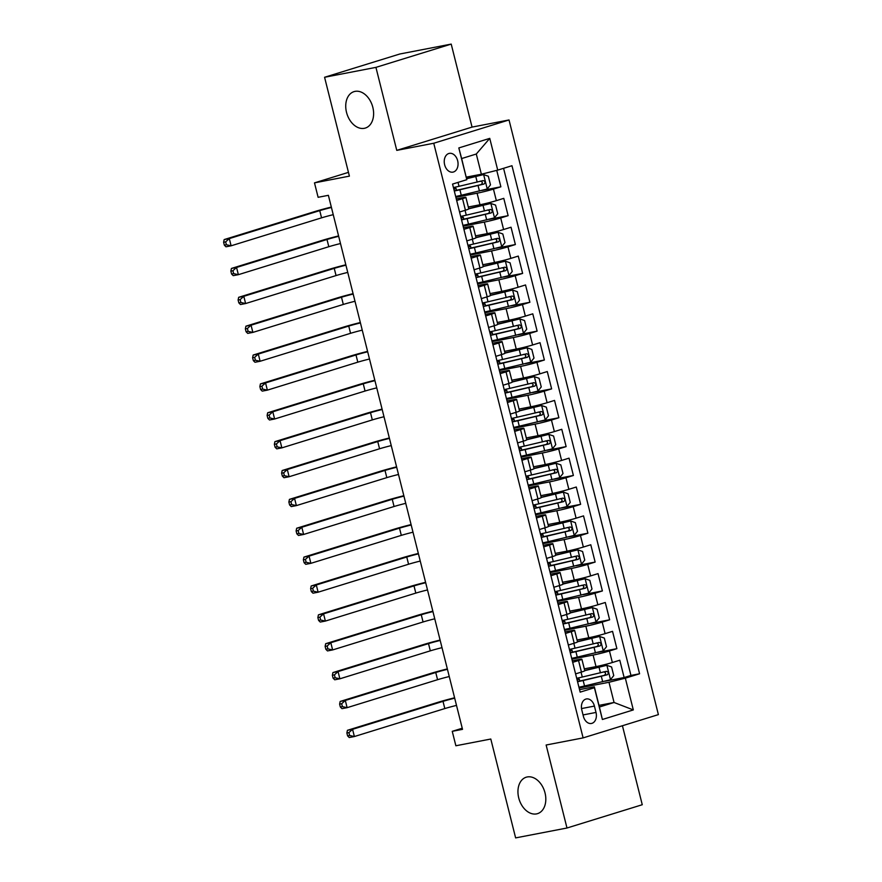 <?xml version="1.0" encoding="UTF-8"?>
<svg xmlns="http://www.w3.org/2000/svg" width="882" height="882" viewBox="0 0 882 882"><rect width="100%" height="100%" fill="white"/><g stroke="black" fill="none" stroke-linecap="round" stroke-linejoin="round"><path stroke-width="1.32" d="M364.31 128.32A19.073 13.351 72.8 0 1 346.714 113.094A19.073 13.351 72.8 0 1 354.035 91.629A19.073 13.351 72.8 0 1 355.038 91.375A19.073 13.351 72.8 0 1 372.634 106.612A19.073 13.351 72.8 0 1 365.313 128.077A19.073 13.351 72.8 0 1 364.31 128.32M536.521 813.899A19.073 13.351 72.8 0 1 518.925 798.662A19.073 13.351 72.8 0 1 526.245 777.196A19.073 13.351 72.8 0 1 527.238 776.954A19.073 13.351 72.8 0 1 544.833 792.19A19.073 13.351 72.8 0 1 537.513 813.656A19.073 13.351 72.8 0 1 536.521 813.899M444.638 164.769A9.537 6.791 79.1 0 0 452.951 172.122A9.537 6.791 79.1 0 0 457.659 160.733A9.537 6.791 79.1 0 0 449.335 153.38A9.537 6.791 79.1 0 0 444.638 164.769M451.209 44.1L399.855 53.989L324.576 77.274L375.93 67.374L396.768 150.37L433.746 143.248L509.024 119.963L472.057 127.096L451.209 44.1L375.93 67.374M433.746 143.248L583.112 737.892L658.391 714.618L509.024 119.963M583.112 737.892L546.134 745.014L566.983 828.011L642.261 804.726L622.427 725.732M566.983 828.011L515.628 837.9L490.8 739.028L455.873 745.764L452.245 731.332L462.521 729.348L328.38 195.319L318.115 197.303L314.488 182.872L349.404 176.135L324.576 77.274M584.303 668.865L596.012 666.616A11.918 0.65 -14.1 0 0 612.362 662.514L619.792 660.221L624.136 677.541L605.074 681.213M571.889 659.152L593.101 655.061A11.918 0.65 -14.1 0 0 609.462 650.971L616.893 648.667L597.82 652.349M616.893 648.667L612.538 631.347L605.107 633.651A11.918 0.65 -14.1 0 1 588.757 637.752L577.06 640.001M569.805 611.138L581.503 608.878A11.918 0.65 -14.1 0 0 597.864 604.776L605.284 602.483L609.638 619.803L590.565 623.475M562.551 582.263L574.259 580.014A11.918 0.65 -14.1 0 0 590.609 575.913L598.04 573.62L602.384 590.94L583.322 594.611M555.307 553.4L567.005 551.151A11.918 0.65 -14.1 0 0 583.355 547.049L590.786 544.756L595.141 562.077L576.067 565.748M548.053 524.536L559.75 522.276A11.918 0.65 -14.1 0 0 576.111 518.186L583.531 515.882L587.886 533.202L568.813 536.884M540.809 495.673L552.507 493.413A11.918 0.65 -14.1 0 0 568.857 489.312L576.288 487.018L580.632 504.339L561.569 508.01M533.555 466.798L545.252 464.549A11.918 0.65 -14.1 0 0 561.602 460.448L569.033 458.155L573.388 475.475L554.315 479.147M526.3 437.935L537.998 435.686A11.918 0.65 -14.1 0 0 554.359 431.585L561.779 429.291L566.134 446.612L547.061 450.283M519.057 409.072L530.755 406.811A11.918 0.65 -14.1 0 0 547.105 402.721L554.535 400.417L558.879 417.737L539.817 421.409M511.803 380.208L523.5 377.948A11.918 0.65 -14.1 0 0 539.85 373.847L547.281 371.554L551.636 388.874L532.563 392.545M504.548 351.334L516.246 349.085A11.918 0.65 -14.1 0 0 532.607 344.983L540.027 342.69L544.381 360.01L525.308 363.682M497.305 322.47L509.002 320.221A11.918 0.65 -14.1 0 0 525.352 316.12L532.783 313.827L537.127 331.136L518.065 334.818M490.05 293.607L501.748 291.347A11.918 0.65 -14.1 0 0 518.098 287.256L525.529 284.952L529.884 302.272L510.81 305.944M482.796 264.743L494.493 262.483A11.918 0.65 -14.1 0 0 510.854 258.382L518.274 256.089L522.629 273.409L503.556 277.08M475.552 235.869L487.25 233.62A11.918 0.65 -14.1 0 0 503.6 229.518L511.031 227.225L515.375 244.546L496.312 248.217M468.298 207.005L479.995 204.756A11.918 0.65 -14.1 0 0 496.346 200.655L503.776 198.351L508.131 215.671L489.058 219.353M456.678 200.479L462.521 198.671A11.918 0.65 165.9 0 0 465.872 197.347A11.918 0.65 165.9 0 0 462.444 197.733L456.281 198.924M463.921 229.342L469.775 227.534A11.918 0.65 165.9 0 0 473.116 226.211A11.918 0.65 165.9 0 0 469.698 226.597L463.535 227.788M471.175 258.205L477.03 256.397A11.918 0.65 165.9 0 0 480.37 255.074A11.918 0.65 165.9 0 0 476.942 255.471L470.79 256.651M478.43 287.08L484.273 285.272A11.918 0.65 165.9 0 0 487.625 283.949A11.918 0.65 165.9 0 0 484.196 284.335L478.033 285.525M485.673 315.943L491.528 314.135A11.918 0.65 165.9 0 0 494.868 312.812A11.918 0.65 165.9 0 0 491.45 313.198L485.287 314.389M492.928 344.807L498.782 342.999A11.918 0.65 165.9 0 0 502.123 341.676A11.918 0.65 165.9 0 0 498.694 342.062L492.542 343.252M500.182 373.67L506.025 371.862A11.918 0.65 165.9 0 0 509.377 370.55A11.918 0.65 165.9 0 0 505.948 370.936L499.785 372.116M507.426 402.545L513.28 400.737A11.918 0.65 165.9 0 0 516.62 399.414A11.918 0.65 165.9 0 0 513.203 399.8L507.04 400.99M514.68 431.408L520.534 429.6A11.918 0.65 165.9 0 0 523.875 428.277A11.918 0.65 165.9 0 0 520.446 428.663L514.294 429.854M521.935 460.272L527.778 458.464A11.918 0.65 165.9 0 0 531.129 457.141A11.918 0.65 165.9 0 0 527.701 457.538L521.538 458.717M529.178 489.135L535.032 487.327A11.918 0.65 165.9 0 0 538.373 486.015A11.918 0.65 165.9 0 0 534.955 486.401L528.792 487.581M536.432 518.01L542.276 516.202A11.918 0.65 165.9 0 0 545.627 514.879A11.918 0.65 165.9 0 0 542.198 515.264L536.047 516.455M543.687 546.873L549.53 545.065A11.918 0.65 165.9 0 0 552.882 543.742A11.918 0.65 165.9 0 0 549.453 544.128L543.29 545.319M550.93 575.737L556.785 573.928A11.918 0.65 165.9 0 0 560.125 572.605A11.918 0.65 165.9 0 0 556.707 573.002L550.544 574.182M558.185 604.611L564.028 602.792A11.918 0.65 165.9 0 0 567.38 601.48A11.918 0.65 165.9 0 0 563.951 601.866L557.788 603.056M565.439 633.474L571.282 631.666A11.918 0.65 165.9 0 0 574.634 630.343A11.918 0.65 165.9 0 0 571.205 630.729L565.042 631.92M596.012 712.436L594.413 706.085A9.239 6.582 79.1 0 0 586.365 698.963A9.239 6.582 79.1 0 0 581.8 709.988L583.399 716.338A9.239 6.582 79.1 0 0 591.458 723.461A9.239 6.582 79.1 0 0 596.012 712.436L583.046 714.938M466.313 177.128L481.374 174.228L476.291 154.019L461.65 158.551L466.798 179.685L452.554 184.084L580.169 692.138L594.413 687.728L594.336 686.802L579.54 689.647M466.798 179.685L458.827 147.933L489.753 138.375L497.724 170.127L511.968 165.717L639.582 673.771L625.338 678.17L633.32 709.922L602.384 719.492L594.413 687.728M455.873 197.292L477.096 193.202L479.995 204.756M463.127 226.156L484.35 222.077L487.25 233.62M470.371 255.03L491.594 250.94L494.493 262.483M477.625 283.894L498.848 279.803L501.748 291.347M484.88 312.757L506.103 308.667L509.002 320.221M492.123 341.621L513.346 337.541L516.246 349.085M499.377 370.495L520.601 366.405L523.5 377.948M506.632 399.359L527.855 395.268L530.755 406.811M513.875 428.222L535.098 424.132L537.998 435.686M521.13 457.085L542.353 453.006L545.252 464.549M528.384 485.96L549.607 481.87L552.507 493.413M535.628 514.823L556.851 510.733L559.75 522.276M542.882 543.687L564.105 539.597L567.005 551.151M550.136 572.561L571.349 568.471L574.259 580.014M557.38 601.425L578.603 597.334L581.503 608.878M564.634 630.288L585.857 626.198L588.757 637.752M572.683 662.338L578.537 660.53A11.918 0.65 -14.1 0 0 581.877 659.207A11.918 0.65 -14.1 0 0 578.46 659.593L572.297 660.783M624.136 677.541L630.95 675.425L503.578 168.319M477.096 193.202A11.918 0.65 165.9 0 0 493.446 189.101L500.877 186.808L496.742 170.369M508.131 215.671L500.7 217.975A11.918 0.65 165.9 0 1 484.35 222.077M515.375 244.546L507.955 246.839A11.918 0.65 165.9 0 1 491.594 250.94M522.629 273.409L515.198 275.702A11.918 0.65 165.9 0 1 498.848 279.803M529.884 302.272L522.453 304.566A11.918 0.65 165.9 0 1 506.103 308.667M537.127 331.136L529.707 333.44A11.918 0.65 165.9 0 1 513.346 337.541M544.381 360.01L536.951 362.304A11.918 0.65 165.9 0 1 520.601 366.405M551.636 388.874L544.205 391.167A11.918 0.65 165.9 0 1 527.855 395.268M558.879 417.737L551.459 420.041A11.918 0.65 165.9 0 1 535.098 424.132M566.134 446.612L558.703 448.905A11.918 0.65 165.9 0 1 542.353 453.006M573.388 475.475L565.957 477.768A11.918 0.65 165.9 0 1 549.607 481.87M580.632 504.339L573.212 506.632A11.918 0.65 165.9 0 1 556.851 510.733M587.886 533.202L580.455 535.506A11.918 0.65 165.9 0 1 564.105 539.597M595.141 562.077L587.71 564.37A11.918 0.65 165.9 0 1 571.349 568.471M602.384 590.94L594.964 593.233A11.918 0.65 165.9 0 1 578.603 597.334M609.638 619.803L602.208 622.097A11.918 0.65 165.9 0 1 585.857 626.198M575.582 673.881L581.436 672.073A11.918 0.65 -14.1 0 0 584.777 670.75L581.877 659.207M568.339 645.018L574.182 643.21A11.918 0.65 -14.1 0 0 577.534 641.887L574.634 630.343M561.084 616.154L566.939 614.346A11.918 0.65 -14.1 0 0 570.279 613.023L567.38 601.48M553.83 587.291L559.684 585.483A11.918 0.65 -14.1 0 0 563.025 584.16L560.125 572.605M546.586 558.416L552.43 556.608A11.918 0.65 -14.1 0 0 555.781 555.285L552.882 543.742M539.332 529.553L545.186 527.745A11.918 0.65 -14.1 0 0 548.527 526.422L545.627 514.879M532.078 500.689L537.932 498.881A11.918 0.65 -14.1 0 0 541.283 497.558L538.373 486.015M524.834 471.826L530.677 470.007A11.918 0.65 -14.1 0 0 534.029 468.695L531.129 457.141M517.58 442.951L523.434 441.143A11.918 0.65 -14.1 0 0 526.774 439.82L523.875 428.277M510.325 414.088L516.179 412.28A11.918 0.65 -14.1 0 0 519.531 410.957L516.62 399.414M503.082 385.225L508.925 383.416A11.918 0.65 -14.1 0 0 512.277 382.093L509.377 370.55M495.827 356.35L501.682 354.542A11.918 0.65 -14.1 0 0 505.022 353.23L502.123 341.676M488.573 327.487L494.427 325.678A11.918 0.65 -14.1 0 0 497.779 324.356L494.868 312.812M481.329 298.623L487.173 296.815A11.918 0.65 -14.1 0 0 490.524 295.492L487.625 283.949M474.075 269.76L479.929 267.952A11.918 0.65 -14.1 0 0 483.27 266.629L480.37 255.074M466.821 240.885L472.675 239.077A11.918 0.65 -14.1 0 0 476.026 237.754L473.116 226.211M459.577 212.022L465.42 210.214A11.918 0.65 -14.1 0 0 468.772 208.891L465.872 197.347M594.336 686.802L599.407 707.011L614.059 702.48L608.988 682.271L625.338 678.17M598.999 705.38L614.059 702.48L633.32 709.922M579.132 688.026L608.988 682.271M348.456 172.365L314.488 182.872M462.245 728.234L452.245 731.332M630.95 675.425L639.582 673.771M500.877 186.808L481.804 190.479M497.724 170.127L481.374 174.228M599.407 707.011L602.384 719.492M458.827 147.933L461.65 158.551M489.753 138.375L476.291 154.019M396.768 150.37L472.057 127.096M578.934 687.232A22.8 1.246 165.9 0 0 584.534 685.987L610.41 679.746L613.751 675.601L611.579 666.946L606.783 665.315L584.755 670.662M606.783 665.315L584.7 670.441M576.96 679.361L579.298 679.129L577.126 680.022M577.556 681.742A22.8 1.246 -14.1 0 0 583.156 680.507L607.257 674.785C608.867 673.076 608.58 671.93 606.386 671.323L582.285 677.034A22.8 1.246 165.9 0 1 576.685 678.28M603.431 671.886C605.967 672.426 606.265 673.583 604.291 675.358L584.314 680A18.93 1.036 165.9 0 1 577.49 681.477M456.501 705.402A14.906 0.816 -14.1 0 0 444.815 708.566L354.377 736.536L349.239 737.528L347.596 735.875L349.647 735.489L348.919 732.6L346.869 732.997L347.596 735.875M454.693 698.18A14.906 0.816 -14.1 0 0 443.007 701.355L352.568 729.315L354.377 736.536L349.647 735.489M348.919 732.6L352.568 729.315L347.431 730.307L437.869 702.348A22.359 1.224 165.9 0 1 454.594 697.783M347.431 730.307L346.869 732.997M571.69 658.358A22.8 1.246 165.9 0 0 577.28 657.123L603.156 650.883L606.507 646.738L604.324 638.072L599.528 636.451L577.512 641.798M599.528 636.451L577.456 641.578M569.706 650.497L572.043 650.266L569.871 651.159M570.312 652.878A22.8 1.246 -14.1 0 0 575.902 651.633L600.003 645.922C601.612 644.213 601.326 643.055 599.132 642.449L575.031 648.171A22.8 1.246 165.9 0 1 569.441 649.417M596.177 643.022C598.724 643.562 599.01 644.72 597.048 646.484L577.071 651.137A18.93 1.036 165.9 0 1 570.246 652.614M449.258 676.527A14.906 0.816 -14.1 0 0 437.571 679.702L347.122 707.673L341.995 708.654L340.342 707.011L342.392 706.614L341.676 703.726L339.614 704.123L340.342 707.011M447.439 669.317A14.906 0.816 -14.1 0 0 435.752 672.492L345.314 700.451L347.122 707.673L342.392 706.614M341.676 703.726L345.314 700.451L340.176 701.444L430.614 673.473A22.359 1.224 165.9 0 1 447.339 668.92M340.176 701.444L339.614 704.123M564.436 629.494A22.8 1.246 165.9 0 0 570.026 628.26L595.912 622.019L599.253 617.874L597.081 609.208L592.285 607.588L570.257 612.935M592.285 607.588L570.202 612.714M562.462 621.634L564.789 621.391L562.628 622.284M563.058 624.015A22.8 1.246 -14.1 0 0 568.658 622.769L592.748 617.047C594.369 615.349 594.071 614.192 591.877 613.585L567.788 619.307A22.8 1.246 165.9 0 1 562.187 620.542M588.922 614.159C591.469 614.699 591.756 615.845 589.793 617.621L569.816 622.273A18.93 1.036 165.9 0 1 562.992 623.75M442.003 647.664A14.906 0.816 -14.1 0 0 430.317 650.839L339.879 678.798L334.741 679.79L333.087 678.148L335.149 677.751L334.421 674.862L332.371 675.259L333.087 678.148M440.184 640.453A14.906 0.816 -14.1 0 0 428.509 643.617L338.06 671.588L339.879 678.798L335.149 677.751M334.421 674.862L338.06 671.588L332.933 672.569L423.371 644.61A22.359 1.224 165.9 0 1 440.085 640.056M332.933 672.569L332.371 675.259M557.181 600.631A22.8 1.246 165.9 0 0 562.782 599.385L588.658 593.145L591.998 589L589.826 580.345L585.031 578.713L563.003 584.06M585.031 578.713L562.948 583.851M555.208 592.77L557.545 592.528L555.373 593.421M555.803 595.141A22.8 1.246 -14.1 0 0 561.404 593.906L585.505 588.184C587.114 586.486 586.828 585.328 584.634 584.722L560.533 590.444A22.8 1.246 165.9 0 1 554.932 591.679M581.679 585.295C584.215 585.824 584.512 586.982 582.55 588.757L562.562 593.399A18.93 1.036 165.9 0 1 555.737 594.876M434.749 618.8A14.906 0.816 -14.1 0 0 423.062 621.975L332.624 649.935L327.487 650.927L325.844 649.284L327.895 648.887L327.167 645.999L325.116 646.396L325.844 649.284M432.941 611.579A14.906 0.816 -14.1 0 0 421.254 614.754L330.816 642.713L332.624 649.935L327.895 648.887M327.167 645.999L330.816 642.713L325.678 643.706L416.117 615.746A22.359 1.224 165.9 0 1 432.842 611.182M325.678 643.706L325.116 646.396M549.938 571.768A22.8 1.246 165.9 0 0 555.528 570.522L581.403 564.282L584.755 560.136L582.572 551.482L577.776 549.85L555.759 555.197M577.776 549.85L555.704 554.976M547.965 563.896L550.291 563.664L548.119 564.557M548.56 566.277A22.8 1.246 -14.1 0 0 554.15 565.042L578.25 559.32C579.86 557.611 579.573 556.465 577.379 555.858L553.279 561.569A22.8 1.246 165.9 0 1 547.689 562.815M574.425 556.421C576.971 556.961 577.258 558.119 575.296 559.894L555.318 564.535A18.93 1.036 165.9 0 1 548.494 566.012M427.505 589.937A14.906 0.816 -14.1 0 0 415.819 593.101L325.37 621.071L320.243 622.053L318.589 620.41L320.64 620.013L319.923 617.135L317.862 617.532L318.589 620.41M425.686 582.715A14.906 0.816 -14.1 0 0 414 585.891L323.562 613.85L325.37 621.071L320.64 620.013M319.923 617.135L323.562 613.85L318.424 614.842L408.862 586.872A22.359 1.224 165.9 0 1 425.587 582.318M318.424 614.842L317.862 617.532M542.684 542.893A22.8 1.246 165.9 0 0 548.284 541.658L574.16 535.418L577.501 531.273L575.329 522.607L570.533 520.986L548.505 526.333M570.533 520.986L548.45 526.113M540.71 535.032L543.036 534.801L540.875 535.694M541.305 537.414A22.8 1.246 -14.1 0 0 546.906 536.168L570.996 530.457C572.616 528.748 572.319 527.59 570.125 526.984L546.035 532.706A22.8 1.246 165.9 0 1 540.434 533.952M567.17 527.557C569.717 528.097 570.004 529.255 568.041 531.019L548.064 535.672A18.93 1.036 165.9 0 1 541.239 537.149M420.251 561.062A14.906 0.816 -14.1 0 0 408.564 564.237L318.126 592.197L312.989 593.189L311.335 591.546L313.397 591.149L312.669 588.261L310.618 588.658L311.335 591.546M418.432 553.852A14.906 0.816 -14.1 0 0 406.756 557.016L316.307 584.987L318.126 592.197L313.397 591.149M312.669 588.261L316.307 584.987L311.181 585.979L401.619 558.008A22.359 1.224 165.9 0 1 418.333 553.455M311.181 585.979L310.618 588.658M535.429 514.03A22.8 1.246 165.9 0 0 541.03 512.784L566.906 506.555L570.246 502.409L568.074 493.744L563.278 492.112L541.25 497.459M563.278 492.112L541.195 497.25M533.456 506.169L535.793 505.926L533.621 506.819M534.051 508.55A22.8 1.246 -14.1 0 0 539.652 507.304L563.752 501.582C565.362 499.885 565.075 498.727 562.881 498.121L538.781 503.843A22.8 1.246 165.9 0 1 533.18 505.077M559.927 498.694C562.462 499.234 562.76 500.381 560.798 502.156L540.809 506.808A18.93 1.036 165.9 0 1 533.985 508.275M412.997 532.199A14.906 0.816 -14.1 0 0 401.31 535.374L310.872 563.333L305.734 564.326L304.092 562.683L306.142 562.286L305.415 559.397L303.364 559.794L304.092 562.683M411.188 524.988A14.906 0.816 -14.1 0 0 399.502 528.153L309.064 556.123L310.872 563.333L306.142 562.286M305.415 559.397L309.064 556.123L303.926 557.104L394.364 529.145A22.359 1.224 165.9 0 1 411.089 524.581M303.926 557.104L303.364 559.794M528.186 485.166A22.8 1.246 165.9 0 0 533.775 483.92L559.651 477.68L563.003 473.535L560.82 464.88L556.024 463.248L534.007 468.596M556.024 463.248L533.952 468.375M526.212 477.305L528.538 477.063L526.367 477.956M526.808 479.676A22.8 1.246 -14.1 0 0 532.397 478.441L556.498 472.719C558.108 471.021 557.821 469.863 555.627 469.257L531.526 474.979A22.8 1.246 165.9 0 1 525.937 476.214M552.672 469.83C555.219 470.36 555.506 471.517 553.543 473.292L533.566 477.934A18.93 1.036 165.9 0 1 526.741 479.411M405.753 503.335A14.906 0.816 -14.1 0 0 394.067 506.511L303.617 534.47L298.491 535.462L296.837 533.819L298.888 533.423L298.171 530.534L296.109 530.931L296.837 533.819M403.934 496.114A14.906 0.816 -14.1 0 0 392.247 499.289L301.809 527.249L303.617 534.47L298.888 533.423M298.171 530.534L301.809 527.249L296.672 528.241L387.11 500.281A22.359 1.224 165.9 0 1 403.835 495.717M296.672 528.241L296.109 530.931M520.931 456.292A22.8 1.246 165.9 0 0 526.532 455.057L552.408 448.817L555.748 444.671L553.576 436.017L548.78 434.385L526.752 439.732M548.78 434.385L526.697 439.512M518.958 448.431L521.284 448.199L519.123 449.092M519.553 450.812A22.8 1.246 -14.1 0 0 525.154 449.566L549.243 443.855C550.864 442.147 550.566 441 548.372 440.394L524.283 446.105A22.8 1.246 165.9 0 1 518.682 447.35M545.418 440.956C547.965 441.496 548.251 442.654 546.289 444.418L526.311 449.07A18.93 1.036 165.9 0 1 519.487 450.548M398.499 474.472A14.906 0.816 -14.1 0 0 386.812 477.636L296.374 505.607L291.236 506.588L289.594 504.945L291.644 504.548L290.917 501.671L288.866 502.056L289.594 504.945M396.68 467.251A14.906 0.816 -14.1 0 0 385.004 470.426L294.555 498.385L296.374 505.607L291.644 504.548M290.917 501.671L294.555 498.385L289.428 499.377L379.866 471.407A22.359 1.224 165.9 0 1 396.58 466.854M289.428 499.377L288.866 502.056M513.677 427.428A22.8 1.246 165.9 0 0 519.278 426.193L545.153 419.953L548.494 415.808L546.322 407.142L541.526 405.522L519.498 410.869M541.526 405.522L519.443 410.648M511.703 419.567L514.041 419.336L511.869 420.229M512.299 421.949A22.8 1.246 -14.1 0 0 517.899 420.703L542 414.992C543.61 413.283 543.323 412.126 541.129 411.519L517.028 417.241A22.8 1.246 165.9 0 1 511.428 418.487M538.174 412.092C540.71 412.633 541.008 413.79 539.045 415.554L519.057 420.207A18.93 1.036 165.9 0 1 512.233 421.684M391.244 445.597A14.906 0.816 -14.1 0 0 379.558 448.773L289.12 476.732L283.982 477.724L282.339 476.082L284.39 475.685L283.662 472.796L281.612 473.193L282.339 476.082M389.436 438.387A14.906 0.816 -14.1 0 0 377.75 441.551L287.312 469.522L289.12 476.732L284.39 475.685M283.662 472.796L287.312 469.522L282.174 470.514L372.612 442.543A22.359 1.224 165.9 0 1 389.337 437.99M282.174 470.514L281.612 473.193M506.433 398.565A22.8 1.246 165.9 0 0 512.023 397.319L537.899 391.09L541.25 386.944L539.067 378.279L534.272 376.647L512.255 381.994M534.272 376.647L512.199 381.785M504.46 390.704L506.786 390.461L504.625 391.354M505.055 393.085A22.8 1.246 -14.1 0 0 510.645 391.84L534.746 386.118C536.355 384.42 536.069 383.262 533.875 382.656L509.774 388.378A22.8 1.246 165.9 0 1 504.184 389.612M530.92 383.229C533.467 383.769 533.753 384.916 531.791 386.691L511.814 391.343A18.93 1.036 165.9 0 1 504.989 392.81M384.001 416.734A14.906 0.816 -14.1 0 0 372.314 419.909L281.865 447.869L276.739 448.861L275.085 447.218L277.146 446.821L276.419 443.933L274.357 444.33L275.085 447.218M382.182 409.524A14.906 0.816 -14.1 0 0 370.495 412.688L280.057 440.658L281.865 447.869L277.146 446.821M276.419 443.933L280.057 440.658L274.919 441.639L365.357 413.68A22.359 1.224 165.9 0 1 382.082 409.116M274.919 441.639L274.357 444.33M499.179 369.701A22.8 1.246 165.9 0 0 504.78 368.455L530.655 362.215L533.996 358.07L531.824 349.415L527.028 347.784L505 353.131M527.028 347.784L504.945 352.91M497.205 361.841L499.532 361.598L497.371 362.491M497.801 364.211A22.8 1.246 -14.1 0 0 503.402 362.976L527.491 357.254C529.112 355.556 528.814 354.399 526.62 353.792L502.531 359.503A22.8 1.246 165.9 0 1 496.93 360.749M523.665 354.355C526.212 354.895 526.499 356.052 524.536 357.827L504.559 362.469A18.93 1.036 165.9 0 1 497.735 363.946M376.746 387.871A14.906 0.816 -14.1 0 0 365.06 391.035L274.622 419.005L269.484 419.997L267.841 418.355L269.892 417.958L269.164 415.069L267.114 415.466L267.841 418.355M374.938 380.649A14.906 0.816 -14.1 0 0 363.252 383.824L272.803 411.784L274.622 419.005L269.892 417.958M269.164 415.069L272.803 411.784L267.676 412.776L358.114 384.817A22.359 1.224 165.9 0 1 374.828 380.252M267.676 412.776L267.114 415.466M491.924 340.827A22.8 1.246 165.9 0 0 497.525 339.592L523.401 333.352L526.741 329.207L524.57 320.552L519.774 318.92L497.746 324.267M519.774 318.92L497.691 324.047M489.951 332.966L492.288 332.735L490.116 333.628M490.546 335.347A22.8 1.246 -14.1 0 0 496.147 334.102L520.248 328.391C521.857 326.682 521.571 325.535 519.377 324.929L495.276 330.64A22.8 1.246 165.9 0 1 489.675 331.886M516.422 325.491C518.958 326.031 519.255 327.189 517.293 328.953L497.305 333.605A18.93 1.036 165.9 0 1 490.48 335.083M369.492 359.007A14.906 0.816 -14.1 0 0 357.805 362.171L267.367 390.142L262.23 391.123L260.587 389.48L262.638 389.083L261.91 386.206L259.859 386.592L260.587 389.48M367.684 351.786A14.906 0.816 -14.1 0 0 355.997 354.961L265.559 382.92L267.367 390.142L262.638 389.083M261.91 386.206L265.559 382.92L260.422 383.913L350.86 355.942A22.359 1.224 165.9 0 1 367.585 351.389M260.422 383.913L259.859 386.592M484.681 311.963A22.8 1.246 165.9 0 0 490.271 310.729L516.146 304.488L519.498 300.343L517.315 291.677L512.519 290.057L490.502 295.404M512.519 290.057L490.447 295.183M482.708 304.103L485.034 303.871L482.873 304.764M483.303 306.484A22.8 1.246 -14.1 0 0 488.893 305.238L512.993 299.516C514.603 297.818 514.316 296.661 512.122 296.054L488.022 301.776A22.8 1.246 165.9 0 1 482.432 303.022M509.168 296.628C511.714 297.168 512.001 298.314 510.039 300.089L490.061 304.742A18.93 1.036 165.9 0 1 483.237 306.219M362.248 330.133A14.906 0.816 -14.1 0 0 350.562 333.308L260.113 361.267L254.986 362.259L253.332 360.617L255.394 360.22L254.666 357.331L252.605 357.728L253.332 360.617M360.429 322.922A14.906 0.816 -14.1 0 0 348.743 326.086L258.305 354.057L260.113 361.267L255.394 360.22M254.666 357.331L258.305 354.057L253.167 355.049L343.605 327.079A22.359 1.224 165.9 0 1 360.33 322.525M253.167 355.049L252.605 357.728M477.427 283.1A22.8 1.246 165.9 0 0 483.027 281.854L508.903 275.614L512.244 271.48L510.072 262.814L505.276 261.182L483.248 266.529M505.276 261.182L483.193 266.32M475.453 275.239L477.779 274.997L475.618 275.89M476.048 277.61A22.8 1.246 -14.1 0 0 481.649 276.375L505.739 270.653C507.359 268.955 507.062 267.797 504.868 267.191L480.778 272.913A22.8 1.246 165.9 0 1 475.178 274.148M501.913 267.764C504.46 268.293 504.747 269.451 502.784 271.226L482.807 275.879A18.93 1.036 165.9 0 1 475.982 277.345M354.994 301.269A14.906 0.816 -14.1 0 0 343.307 304.444L252.869 332.404L247.732 333.396L246.089 331.753L248.14 331.356L247.412 328.468L245.361 328.865L246.089 331.753M353.186 294.048A14.906 0.816 -14.1 0 0 341.499 297.223L251.05 325.193L252.869 332.404L248.14 331.356M247.412 328.468L251.05 325.193L245.924 326.175L336.362 298.215A22.359 1.224 165.9 0 1 353.076 293.651M245.924 326.175L245.361 328.865M470.172 254.237A22.8 1.246 165.9 0 0 475.773 252.991L501.649 246.751L504.989 242.605L502.817 233.951L498.021 232.319L475.993 237.666M498.021 232.319L475.938 237.445M468.199 246.365L470.536 246.133L468.364 247.026M468.794 248.746A22.8 1.246 -14.1 0 0 474.395 247.511L498.495 241.789C500.105 240.091 499.818 238.934 497.624 238.327L473.524 244.038A22.8 1.246 165.9 0 1 467.923 245.284M494.67 238.89C497.216 239.43 497.503 240.588 495.541 242.363L475.552 247.004A18.93 1.036 165.9 0 1 468.728 248.481M347.74 272.406A14.906 0.816 -14.1 0 0 336.053 275.57L245.615 303.54L240.477 304.533L238.835 302.879L240.885 302.493L240.158 299.604L238.107 300.001L238.835 302.879M345.931 265.184A14.906 0.816 -14.1 0 0 334.245 268.36L243.807 296.319L245.615 303.54L240.885 302.493M240.158 299.604L243.807 296.319L238.669 297.311L329.107 269.352A22.359 1.224 165.9 0 1 345.832 264.787M238.669 297.311L238.107 300.001M462.929 225.362A22.8 1.246 165.9 0 0 468.518 224.127L494.394 217.887L497.746 213.742L495.563 205.087L490.767 203.455L468.75 208.802M490.767 203.455L468.695 208.582M460.955 217.501L463.282 217.27L461.121 218.163M461.551 219.883A22.8 1.246 -14.1 0 0 467.14 218.637L491.241 212.926C492.851 211.217 492.564 210.07 490.37 209.464L466.269 215.175A22.8 1.246 165.9 0 1 460.68 216.421M487.415 210.026C489.962 210.566 490.249 211.724 488.286 213.488L468.309 218.141A18.93 1.036 165.9 0 1 461.484 219.618M340.496 243.542A14.906 0.816 -14.1 0 0 328.81 246.706L238.372 274.677L233.234 275.658L231.58 274.015L233.642 273.618L232.914 270.73L230.852 271.127L231.58 274.015M338.677 236.321A14.906 0.816 -14.1 0 0 326.99 239.496L236.552 267.455L238.372 274.677L233.642 273.618M232.914 270.73L236.552 267.455L231.415 268.448L321.853 240.477A22.359 1.224 165.9 0 1 338.578 235.924M231.415 268.448L230.852 271.127M455.674 196.499A22.8 1.246 165.9 0 0 461.275 195.264L487.151 189.024L490.491 184.878L488.319 176.213L483.523 174.592L466.71 178.726M483.523 174.592L466.666 178.506M453.701 188.638L456.027 188.395L453.866 189.299M454.296 191.019A22.8 1.246 -14.1 0 0 459.897 189.773L483.986 184.051C485.607 182.354 485.309 181.196 483.115 180.59L459.026 186.311A22.8 1.246 165.9 0 1 453.425 187.546M480.161 181.163C482.708 181.703 482.994 182.85 481.032 184.625L461.054 189.277A18.93 1.036 165.9 0 1 454.23 190.755M333.242 214.668A14.906 0.816 -14.1 0 0 321.555 217.843L231.117 245.802L225.979 246.795L224.337 245.152L226.387 244.755L225.66 241.866L223.609 242.263L224.337 245.152M331.434 207.457A14.906 0.816 -14.1 0 0 319.747 210.622L229.298 238.592L231.117 245.802L226.387 244.755M225.66 241.866L229.298 238.592L224.171 239.573L314.609 211.614A22.359 1.224 165.9 0 1 331.323 207.061M224.171 239.573L223.609 242.263M593.101 655.061L596.012 666.616M609.462 650.971L612.362 662.514M493.446 189.101L496.346 200.655M500.7 217.975L503.6 229.518M507.955 246.839L510.854 258.382M515.198 275.702L518.098 287.256M522.453 304.566L525.352 316.12M529.707 333.44L532.607 344.983M536.951 362.304L539.85 373.847M544.205 391.167L547.105 402.721M551.459 420.041L554.359 431.585M558.703 448.905L561.602 460.448M565.957 477.768L568.857 489.312M573.212 506.632L576.111 518.186M580.455 535.506L583.355 547.049M587.71 564.37L590.609 575.913M594.964 593.233L597.864 604.776M602.208 622.097L605.107 633.651M578.537 660.53L581.436 672.073M571.282 631.666L574.182 643.21M564.028 602.792L566.939 614.346M556.785 573.928L559.684 585.483M549.53 545.065L552.43 556.608M542.276 516.202L545.186 527.745M535.032 487.327L537.932 498.881M527.778 458.464L530.677 470.007M520.534 429.6L523.434 441.143M513.28 400.737L516.179 412.28M506.025 371.862L508.925 383.416M498.782 342.999L501.682 354.542M491.528 314.135L494.427 325.678M484.273 285.272L487.173 296.815M477.03 256.397L479.929 267.952M469.775 227.534L472.675 239.077M462.521 198.671L465.42 210.214M581.525 708.566L594.413 706.085M610.498 679.647L606.904 665.359M582.285 677.034L581.062 672.194M584.534 685.987L583.156 680.507M600.444 672.834L599.065 667.354M602.693 681.786L601.315 676.296M444.815 708.566L443.007 701.355M604.291 675.358L607.257 674.785M603.244 650.773L599.65 636.484M575.031 648.171L573.818 643.32M577.28 657.123L575.902 651.633M593.2 643.97L591.822 638.48M595.449 652.923L594.071 647.432M437.571 679.702L435.752 672.492M597.048 646.484L600.003 645.922M595.989 621.909L592.406 607.621M567.788 619.307L566.564 614.456M570.026 628.26L568.658 622.769M585.946 615.107L584.568 609.616M588.195 624.048L586.817 618.569M430.317 650.839L428.509 643.617M589.793 617.621L592.748 617.047M588.746 593.046L585.152 578.757M560.533 590.444L559.309 585.593M562.782 599.385L561.404 593.906M578.691 586.232L577.313 580.753M580.94 595.185L579.562 589.705M423.062 621.975L421.254 614.754M582.55 588.757L585.505 588.184M581.492 564.182L577.897 549.894M553.279 561.569L552.066 556.729M555.528 570.522L554.15 565.042M571.448 557.369L570.07 551.889M573.697 566.321L572.319 560.831M415.819 593.101L414 585.891M575.296 559.894L578.25 559.32M574.237 535.308L570.654 521.019M546.035 532.706L544.811 527.855M548.284 541.658L546.906 536.168M564.193 528.505L562.815 523.015M566.442 537.447L565.064 531.967M408.564 564.237L406.756 557.016M568.041 531.019L570.996 530.457M566.994 506.444L563.4 492.156M538.781 503.843L537.568 498.992M541.03 512.784L539.652 507.304M556.939 499.642L555.561 494.152M559.188 508.583L557.81 503.104M401.31 535.374L399.502 528.153M560.798 502.156L563.752 501.582M559.739 477.581L556.145 463.293M531.526 474.979L530.314 470.128M533.775 483.92L532.397 478.441M549.695 470.768L548.317 465.288M551.945 479.72L550.566 474.229M394.067 506.511L392.247 499.289M553.543 473.292L556.498 472.719M552.485 448.718L548.902 434.429M524.283 446.105L523.059 441.265M526.532 455.057L525.154 449.566M542.441 441.904L541.063 436.425M544.69 450.856L543.312 445.366M386.812 477.636L385.004 470.426M546.289 444.418L549.243 443.855M545.241 419.843L541.647 405.555M517.028 417.241L515.816 412.39M519.278 426.193L517.899 420.703M535.187 413.041L533.808 407.55M537.436 421.982L536.058 416.502M379.558 448.773L377.75 441.551M539.045 415.554L542 414.992M537.987 390.98L534.393 376.691M509.774 388.378L508.561 383.527M512.023 397.319L510.645 391.84M527.943 384.177L526.565 378.687M530.192 393.118L528.814 387.639M372.314 419.909L370.495 412.688M531.791 386.691L534.746 386.118M530.732 362.116L527.149 347.828M502.531 359.503L501.307 354.663M504.78 368.455L503.402 362.976M520.689 355.303L519.311 349.823M522.938 364.255L521.56 358.765M365.06 391.035L363.252 383.824M524.536 357.827L527.491 357.254M523.489 333.253L519.895 318.964M495.276 330.64L494.063 325.789M497.525 339.592L496.147 334.102M513.434 326.439L512.056 320.96M515.683 335.392L514.305 329.901M357.805 362.171L355.997 354.961M517.293 328.953L520.248 328.391M516.235 304.378L512.64 290.09M488.022 301.776L486.809 296.925M490.271 310.729L488.893 305.238M506.191 297.576L504.813 292.085M508.44 306.517L507.062 301.038M350.562 333.308L348.743 326.086M510.039 300.089L512.993 299.516M508.98 275.515L505.397 261.226M480.778 272.913L479.554 268.062M483.027 281.854L481.649 276.375M498.936 268.701L497.558 263.222M501.185 277.654L499.807 272.174M343.307 304.444L341.499 297.223M502.784 271.226L505.739 270.653M501.737 246.651L498.143 232.363M473.524 244.038L472.311 239.198M475.773 252.991L474.395 247.511M491.682 239.838L490.315 234.358M493.931 248.79L492.553 243.3M336.053 275.57L334.245 268.36M495.541 242.363L498.495 241.789M494.482 217.788L490.888 203.499M466.269 215.175L465.057 210.324M468.518 224.127L467.14 218.637M484.438 210.974L483.06 205.484M486.688 219.927L485.309 214.436M328.81 246.706L326.99 239.496M488.286 213.488L491.241 212.926M487.228 188.913L483.645 174.625M459.026 186.311L458.034 182.398M461.275 195.264L459.897 189.773M477.184 182.111L475.806 176.62M479.433 191.052L478.055 185.573M321.555 217.843L319.747 210.622M481.032 184.625L483.986 184.051M579.772 681.014L579.298 679.129M572.517 652.151L572.043 650.266M565.263 623.276L564.789 621.391M558.019 594.413L557.545 592.528M550.765 565.549L550.291 563.664M543.51 536.686L543.036 534.801M536.267 507.812L535.793 505.926M529.013 478.948L528.538 477.063M521.758 450.085L521.284 448.199M514.515 421.221L514.041 419.336M507.26 392.347L506.786 390.461M500.006 363.483L499.532 361.598M492.762 334.62L492.288 332.735M485.508 305.745L485.034 303.871M478.253 276.882L477.779 274.997M471.01 248.018L470.536 246.133M463.756 219.155L463.282 217.27M456.501 190.28L456.027 188.395"/></g></svg>
